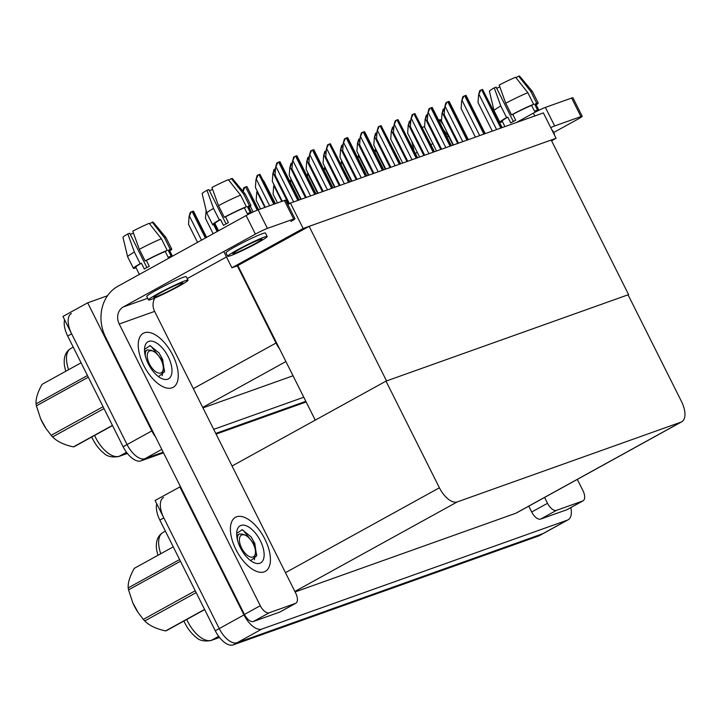 <?xml version="1.0" encoding="UTF-8"?>
<svg xmlns="http://www.w3.org/2000/svg" width="721" height="721" viewBox="0 0 721 721"><rect width="100%" height="100%" fill="white"/><g stroke="black" fill="none" stroke-linecap="round" stroke-linejoin="round"><path stroke-width="1.08" d="M223.78 251.548L231.901 267.77L237.335 265.833L275.999 343.043A19.494 9.625 61.1 0 0 279.523 348.775M237.335 265.833L309.138 226.349L551.205 140.036L628.613 294.619L386.546 380.931L309.138 226.349M155.556 436.944A19.494 9.625 -118.9 0 1 151.816 430.915L87.674 302.82L62.934 316.465L127.076 444.56L71.64 333.85A19.494 9.625 -118.9 0 1 71.388 313.518M87.674 302.82L107.501 295.745M163.514 452.833L140.992 460.863L144.948 458.682A19.494 9.625 -118.9 0 1 127.076 444.56A19.494 9.625 -118.9 0 0 144.948 458.682L163.189 452.184L144.948 458.682L161.792 449.39M305.83 401.318L215.75 433.438L305.83 401.318M303.784 397.226L213.704 429.346M202.962 407.897L293.041 375.776M290.437 203.088L303.153 228.476L556.089 138.288L543.373 112.9L290.437 203.088L287.832 204.53M556.089 138.288L551.574 140.784M303.153 228.476L231.901 267.77M628.108 294.898L628.613 294.619M315.257 420.145L237.885 265.634M570.807 507.593A19.494 9.625 -118.9 0 1 568.13 519.796L543.391 533.441A19.494 9.625 -118.9 0 1 542.679 533.756L237.11 642.717A19.494 9.625 -118.9 0 1 219.238 628.595L155.087 500.491L180.439 486.639M568.13 519.796A19.494 9.625 -118.9 0 1 567.418 520.12L261.84 629.072A19.494 9.625 -118.9 0 1 243.977 614.95L179.826 486.855M385.996 381.13L439.404 487.784A19.494 9.625 61.1 0 0 457.276 501.906L681.021 422.127A19.494 9.625 61.1 0 0 681.724 421.812A19.494 9.625 61.1 0 0 681.471 401.471L628.063 294.817L385.996 381.13L232.063 466.018M295.114 591.932L515.767 513.262A19.494 9.625 61.1 0 0 516.47 512.937L681.724 421.812M94.586 435.439A25.992 12.843 61.1 0 0 95.514 437.404A25.992 12.843 61.1 0 0 119.335 456.231A6.498 5.633 70.4 0 1 118.614 456.555C111.8 457.637 106.753 456.393 103.482 452.833A23.396 11.554 -118.9 0 1 92.775 439.143A23.396 11.554 -118.9 0 1 91.765 436.989M65.854 371.225A23.396 11.554 -118.9 0 1 64.331 364.276C63.628 356.85 65.773 351.587 70.775 348.486A25.992 12.843 61.1 0 0 68.612 369.702M306.164 401.976L216.075 434.096M140.992 460.863A19.494 9.625 -118.9 0 1 123.12 446.741L67.684 336.031A19.494 9.625 -118.9 0 1 64.593 319.782M186.739 619.474A25.992 12.843 61.1 0 0 187.667 621.43A25.992 12.843 61.1 0 0 211.496 640.266A6.498 5.633 70.4 0 1 210.775 640.59C203.953 641.672 198.906 640.428 195.634 636.859A23.396 11.554 -118.9 0 1 184.936 623.178A23.396 11.554 -118.9 0 1 183.927 621.024M156.754 503.817A19.494 9.625 -118.9 0 0 159.837 520.066L215.282 630.776A19.494 9.625 -118.9 0 0 233.144 644.898L538.722 535.946A19.494 9.625 -118.9 0 0 539.434 535.622L543.391 533.441A19.494 9.625 -118.9 0 1 542.679 533.756L237.11 642.717A19.494 9.625 -118.9 0 1 219.238 628.595L163.802 517.885A19.494 9.625 -118.9 0 1 163.541 497.544M158.007 555.26A23.396 11.554 -118.9 0 1 156.484 548.311C155.781 540.885 157.935 535.622 162.937 532.522A25.992 12.843 61.1 0 0 160.774 553.737M374.983 152.356L375.136 150.256L376.047 149.662M375.136 150.256L375.569 148.715M453.437 144.975L441.468 121.074L442.036 113.359L444.65 108.447M442.036 113.359L443.199 109.195L444.199 108.646M492.326 131.105L478.032 102.553L478.591 94.848L480.763 90.125L482.556 89.44L502.14 127.608M478.591 94.848L479.753 90.684L480.763 90.125M475.409 137.134L461.116 108.592L461.683 100.877L463.846 96.163L464.721 95.803L466.054 95.37L485.224 133.637M461.683 100.877L462.846 96.713L463.846 96.163M458.502 143.164L444.199 114.621L444.767 106.915L446.93 102.193L447.804 101.832L449.138 101.4L468.308 139.667M444.767 106.915L445.929 102.742L446.93 102.193M441.585 149.202L427.283 120.65L427.85 112.945L430.013 108.222L430.888 107.862L432.221 107.438L451.391 145.696M427.85 112.945L429.013 108.772L430.013 108.222M424.669 155.231L410.375 126.68L410.934 118.974L413.097 114.251L414.89 113.567L434.484 151.734M410.934 118.974L412.097 114.81L413.097 114.251M358.076 158.395L358.229 156.286L359.13 155.691M358.229 156.286L358.652 154.745M341.159 164.424L341.312 162.315L342.214 161.72M341.312 162.315L341.736 160.774M324.243 170.453L324.396 168.344L325.297 167.759M324.396 168.344L324.829 166.803M436.529 151.004L424.561 127.103L425.12 119.398L427.733 114.477M425.12 119.398L426.282 115.225L427.283 114.675M419.613 157.034L407.644 133.133L408.203 125.427L410.817 120.515M408.203 125.427L409.366 121.254L410.366 120.704M402.697 163.063L390.728 139.162L391.287 131.456L393.909 126.545M391.287 131.456L392.449 127.293L393.45 126.734M264.913 539.164A30.868 15.249 61.1 0 0 235.506 517.299A30.868 15.249 61.1 0 0 235.902 549.501A30.868 15.249 61.1 0 0 265.319 571.365A30.868 15.249 61.1 0 0 264.913 539.164A30.868 15.249 -118.9 0 1 265.319 571.365A30.868 15.249 -118.9 0 1 235.902 549.501A30.868 15.249 -118.9 0 1 235.506 517.299A30.868 15.249 -118.9 0 1 264.913 539.164M172.752 355.129A30.868 15.249 61.1 0 0 143.344 333.273A30.868 15.249 61.1 0 0 143.749 365.466A30.868 15.249 61.1 0 0 173.157 387.33A30.868 15.249 61.1 0 0 172.752 355.129A30.868 15.249 -118.9 0 1 173.157 387.33A30.868 15.249 -118.9 0 1 143.749 365.466A30.868 15.249 -118.9 0 1 143.344 333.273A30.868 15.249 -118.9 0 1 172.752 355.129M295.466 603.414A9.752 4.813 61.1 0 0 295.817 603.252L279.991 611.985A9.752 4.813 -118.9 0 1 279.631 612.138L295.466 603.414L269.212 612.778L253.377 621.502A9.752 4.813 -118.9 0 1 244.446 614.445L105.699 337.383A38.988 33.788 -109.6 0 1 117.974 286.228L246.113 215.561A9.752 0.676 -26.6 0 1 258.118 209.838L267.401 228.386A9.752 0.676 153.4 0 0 255.405 234.109L123.3 306.957L147.688 298.269M279.631 612.138L253.377 621.502M290.824 221.482A9.752 0.676 153.4 0 0 294.961 218.751A9.752 0.676 153.4 0 0 293.663 219.022L284.371 200.474L258.118 209.838L246.915 186.541L258.524 209.694M284.371 200.474A9.752 0.676 -26.6 0 1 285.669 200.204L294.961 218.751M293.663 219.022L267.401 228.386M226.493 256.955L187.253 278.594M154.925 297.962A12.996 11.266 -109.6 0 0 154.627 311.382L119.208 324.008L260.272 605.712A9.752 4.813 61.1 0 0 269.212 612.778M295.817 603.252A9.752 4.813 61.1 0 0 295.691 593.086L154.627 311.382M119.208 324.008A12.996 11.266 70.4 0 1 123.3 306.957M582.721 500.987A9.752 4.813 61.1 0 0 583.073 500.825L567.247 509.558A9.752 4.813 -118.9 0 1 566.895 509.72L582.721 500.987L556.468 510.351L540.633 519.084A9.752 4.813 -118.9 0 1 531.701 512.018L528.763 506.16M566.895 509.72L540.633 519.084M516.263 122.57L533.369 113.134A9.752 0.676 -26.6 0 1 545.373 107.411L554.665 125.959A9.752 0.676 153.4 0 0 550.745 127.617M553.674 132.511L578.08 119.055A9.752 0.676 153.4 0 0 582.217 116.324A9.752 0.676 153.4 0 0 580.919 116.595L571.636 98.047L545.373 107.411M571.636 98.047A9.752 0.676 -26.6 0 1 572.925 97.777L582.217 116.324M580.919 116.595L554.665 125.959M544.598 497.427L547.527 503.285A9.752 4.813 61.1 0 0 556.468 510.351M583.073 500.825A9.752 4.813 61.1 0 0 582.947 490.659L577.305 479.393M180.647 283.227A16.25 1.136 153.4 0 0 164.073 290.933A16.25 1.136 153.4 0 0 153.753 297.322A16.25 1.136 153.4 0 0 155.907 296.863A16.25 1.136 153.4 0 0 172.49 289.157A16.25 1.136 153.4 0 0 182.81 282.767A16.25 1.136 153.4 0 0 180.647 283.227M146.895 267.563L129.708 233.234L127.833 233.901L134.367 252.071L140.171 263.661L141.406 263.219A18.845 1.316 153.4 0 0 135.755 267.185L139.378 274.422M172.409 256.207L169.453 250.304A18.845 1.316 153.4 0 0 168.263 250.403L171.165 256.198A18.845 1.316 153.4 0 0 169.859 256.631A18.845 1.316 153.4 0 0 168.119 257.289L165.217 251.494A18.845 1.316 153.4 0 0 146.354 260.488L145.119 260.93L139.315 249.34L132.781 231.18A16.898 1.181 153.4 0 1 149.193 223.348L161.414 238.795L167.218 250.385L165.217 251.494M188.037 280.154L186.297 276.675A22.099 1.541 153.4 0 0 183.359 277.288A22.099 1.541 153.4 0 0 160.81 287.769A22.099 1.541 153.4 0 0 146.787 296.457L148.526 299.936A22.099 1.541 153.4 0 0 151.455 299.323A22.099 1.541 153.4 0 0 174.004 288.842A22.099 1.541 153.4 0 0 188.037 280.154A22.099 1.541 153.4 0 0 185.099 280.766A22.099 1.541 153.4 0 0 162.549 291.248A22.099 1.541 153.4 0 0 148.526 299.936M135.972 267.617L134.944 268.185A21.441 1.496 153.4 0 1 133.43 268.347A21.441 1.496 153.4 0 1 140.171 263.661M169.777 250.944A21.441 1.496 153.4 0 0 171.778 249.142A21.441 1.496 153.4 0 0 170.273 249.304L164.469 237.705L152.248 222.257L149.517 223.762M168.263 250.403L170.273 249.304M134.367 252.071A21.441 1.496 153.4 0 0 127.617 256.73A21.441 1.496 153.4 0 0 127.626 256.757L133.43 268.347M171.778 249.142L165.974 237.551A21.441 1.496 153.4 0 0 165.965 237.533A21.441 1.496 153.4 0 0 164.469 237.705M127.833 233.901A16.898 1.181 153.4 0 0 122.976 237.308L127.617 256.73M165.965 237.533L153.194 222.185A16.898 1.181 153.4 0 0 152.248 222.257M130.294 234.397A12.996 0.91 153.4 0 0 133.439 233.009M141.406 263.219L144.317 269.014A18.845 1.316 153.4 0 1 149.265 266.283L146.354 260.488M167.218 250.385A21.441 1.496 153.4 0 0 145.119 260.93M161.414 238.795A21.441 1.496 153.4 0 0 139.315 249.34M148.301 363.853A21.188 10.464 -118.9 0 1 144.624 347.901A21.188 10.464 -118.9 0 1 153.97 341.7A21.188 10.464 -118.9 0 1 168.209 356.751A21.188 10.464 -118.9 0 1 171.427 374.893A21.188 10.464 -118.9 0 1 161.468 378.444A21.188 10.464 -118.9 0 1 148.301 363.853M144.524 349.388L150.076 345.683L159.026 352.93L162.631 359.409L164.469 371.829L158.611 376.569M146.796 350.217L144.579 351.415M164.604 371.144L161.919 360.031L151.059 346.26L149.689 345.602M162.784 359.779L158.944 352.821M240.454 547.879A21.188 10.464 -118.9 0 1 236.785 531.936A21.188 10.464 -118.9 0 1 246.131 525.735A21.188 10.464 -118.9 0 1 260.362 540.786A21.188 10.464 -118.9 0 1 263.58 558.928A21.188 10.464 -118.9 0 1 253.621 562.47A21.188 10.464 -118.9 0 1 240.454 547.879M236.677 533.423L242.229 529.719L251.187 536.965L254.783 543.445L256.622 555.864L250.764 560.605M238.948 534.252L236.731 535.451M256.757 555.17L254.08 544.067L243.211 530.295L241.85 529.638M254.937 543.805L251.106 536.857M112.512 425.552L74.533 446.497A35.095 17.331 -118.9 0 1 74.002 446.705A35.095 17.331 -118.9 0 1 73.452 446.885L112.431 425.39M81.094 362.816L42.124 384.311C37.708 392.125 35.69 398.641 36.05 403.868L87.457 375.515M149.752 350.893A12.383 6.11 -118.9 0 1 153.402 351.334A12.383 6.11 -118.9 0 1 163.243 369.179A12.383 6.11 -118.9 0 1 160.81 372.982A12.383 6.11 -118.9 0 1 149.463 364.006A12.383 6.11 -118.9 0 1 149.752 350.893M145.453 356.742C144.894 353.155 145.498 350.884 147.264 349.919L151.131 350.253L153.402 351.334M163.243 369.179L162.207 375.713M88.304 377.209L36.401 405.833L40.655 418.811L45.964 428.445A30.543 15.087 -118.9 0 1 40.7 418.901A30.543 15.087 -118.9 0 1 40.412 418.234M36.401 405.833A35.095 17.331 -118.9 0 1 36.05 403.868M104.013 408.582L52.606 436.926A35.095 17.331 -118.9 0 1 51.173 435.34L103.076 406.716M52.606 436.926C57.13 441.549 64.079 444.866 73.452 446.885M46.108 428.671L51.173 435.34M145.741 351.623L144.66 352.317M204.665 609.587L166.695 630.533A35.095 17.331 -118.9 0 1 166.163 630.74A35.095 17.331 -118.9 0 1 165.614 630.911L204.584 609.425M173.256 546.851L134.277 568.346C129.87 576.16 127.842 582.676 128.203 587.903L179.61 559.55M241.914 534.928A12.383 6.11 -118.9 0 1 245.564 535.37A12.383 6.11 -118.9 0 1 255.405 553.214A12.383 6.11 -118.9 0 1 252.972 557.009A12.383 6.11 -118.9 0 1 241.625 548.041A12.383 6.11 -118.9 0 1 241.914 534.928M237.606 540.777C237.047 537.19 237.66 534.919 239.426 533.955L243.283 534.279L245.564 535.37M255.405 553.214L254.36 559.748M180.457 561.244L128.554 589.868L132.817 602.846L138.117 612.48A30.543 15.087 -118.9 0 1 132.853 602.936A30.543 15.087 -118.9 0 1 132.565 602.269M128.554 589.868A35.095 17.331 -118.9 0 1 128.203 587.903M196.166 592.608L144.759 620.961A35.095 17.331 -118.9 0 1 143.335 619.375L195.238 590.751M144.759 620.961C149.292 625.585 156.241 628.901 165.614 630.911M138.27 612.706L143.335 619.375M237.903 535.658L236.821 536.352M259.812 239.57A16.25 1.136 153.4 0 0 243.229 247.267A16.25 1.136 153.4 0 0 232.919 253.666A16.25 1.136 153.4 0 0 235.073 253.206A16.25 1.136 153.4 0 0 251.656 245.5A16.25 1.136 153.4 0 0 261.966 239.111A16.25 1.136 153.4 0 0 259.812 239.57M226.061 223.907L208.874 189.578L206.99 190.245L213.533 208.414L219.337 220.004L220.572 219.563A18.845 1.316 153.4 0 0 214.921 223.528L218.544 230.765M251.647 212.695L248.619 206.648A18.845 1.316 153.4 0 0 247.429 206.747L250.331 212.542A18.845 1.316 153.4 0 0 249.024 212.974A18.845 1.316 153.4 0 0 247.276 213.632L244.374 207.837A18.845 1.316 153.4 0 0 225.52 216.832L224.285 217.273L218.481 205.683L211.938 187.523A16.898 1.181 153.4 0 1 228.359 179.691L240.58 195.139L246.384 206.729L244.374 207.837M267.203 236.497L265.454 233.018A22.099 1.541 153.4 0 0 262.525 233.631A22.099 1.541 153.4 0 0 239.976 244.113A22.099 1.541 153.4 0 0 225.943 252.801L227.692 256.279A22.099 1.541 153.4 0 0 230.621 255.667A22.099 1.541 153.4 0 0 253.17 245.185A22.099 1.541 153.4 0 0 267.203 236.497A22.099 1.541 153.4 0 0 264.265 237.11A22.099 1.541 153.4 0 0 241.715 247.591A22.099 1.541 153.4 0 0 227.692 256.279M215.137 223.961L214.101 224.528A21.441 1.496 153.4 0 1 212.596 224.691A21.441 1.496 153.4 0 1 219.337 220.004M248.943 207.287A21.441 1.496 153.4 0 0 250.944 205.485A21.441 1.496 153.4 0 0 249.439 205.638L243.635 194.048L231.405 178.601L228.683 180.106M247.429 206.747L249.439 205.638M213.533 208.414A21.441 1.496 153.4 0 0 206.783 213.074A21.441 1.496 153.4 0 0 206.792 213.101L212.596 224.691M250.944 205.485L245.14 193.895A21.441 1.496 153.4 0 0 245.122 193.868A21.441 1.496 153.4 0 0 243.635 194.048M206.99 190.245A16.898 1.181 153.4 0 0 202.141 193.652L206.783 213.074M245.122 193.868L232.351 178.529A16.898 1.181 153.4 0 0 231.405 178.601M209.451 190.741A12.996 0.91 153.4 0 0 212.596 189.353M220.572 219.563L223.474 225.358A18.845 1.316 153.4 0 1 228.422 222.627L225.52 216.832M246.384 206.729A21.441 1.496 153.4 0 0 224.285 217.273M240.58 195.139A21.441 1.496 153.4 0 0 218.481 205.683M417.234 152.293A21.441 1.496 153.4 0 0 415.467 153.573M441.477 120.993L440.45 119.758A16.898 1.181 153.4 0 0 439.504 119.83L438.674 120.29M443.181 124.472L439.504 119.83M443.361 129.654L448.669 136.368L453.049 145.11M448.669 136.368A21.441 1.496 153.4 0 0 447.056 137.026M432.852 143.659A21.441 1.496 153.4 0 0 430.924 144.642M424.606 126.391A16.898 1.181 153.4 0 0 422.362 127.536M513.316 121.479L496.129 87.151L494.245 87.827L500.789 105.987L506.593 117.577L507.827 117.135A18.845 1.316 153.4 0 0 502.177 121.101L504.934 126.608M538.902 110.277L535.874 104.23A18.845 1.316 153.4 0 0 534.685 104.329L537.587 110.124A18.845 1.316 153.4 0 0 536.28 110.547A18.845 1.316 153.4 0 0 534.54 111.205L531.629 105.41A18.845 1.316 153.4 0 0 512.775 114.405L511.54 114.846L505.736 103.256L499.193 85.096A16.898 1.181 153.4 0 1 515.614 77.264L527.835 92.712L533.639 104.311L531.629 105.41M554.206 134.539A22.099 1.541 153.4 0 0 554.458 134.07L552.719 130.591A22.099 1.541 153.4 0 0 552.196 130.519M554.458 134.07A22.099 1.541 153.4 0 0 553.935 133.989M502.393 121.534L501.365 122.11A21.441 1.496 153.4 0 1 499.851 122.264A21.441 1.496 153.4 0 1 506.593 117.577M536.199 104.86A21.441 1.496 153.4 0 0 538.199 103.058A21.441 1.496 153.4 0 0 536.694 103.22L530.89 91.63L518.66 76.174L515.939 77.679M534.685 104.329L536.694 103.22M500.789 105.987A21.441 1.496 153.4 0 0 494.038 110.646A21.441 1.496 153.4 0 0 494.047 110.673L499.851 122.264M538.199 103.058L532.395 91.468A21.441 1.496 153.4 0 0 532.386 91.45A21.441 1.496 153.4 0 0 530.89 91.63M494.245 87.827A16.898 1.181 153.4 0 0 489.397 91.225L494.038 110.646M532.386 91.45L519.607 76.102A16.898 1.181 153.4 0 0 518.66 76.174M496.706 88.313A12.996 0.91 153.4 0 0 499.86 86.926M507.827 117.135L510.729 122.931A18.845 1.316 153.4 0 1 515.677 120.209L512.775 114.405M533.639 104.311A21.441 1.496 153.4 0 0 511.54 114.846M527.835 92.712A21.441 1.496 153.4 0 0 505.736 103.256M407.753 161.261L393.459 132.709L394.017 125.003L396.18 120.281L397.974 119.596L417.567 157.764M394.017 125.003L395.18 120.84L396.18 120.281M390.836 167.29L376.542 138.747L377.101 131.042L379.264 126.319L381.058 125.634L400.651 163.793M377.101 131.042L378.264 126.869L379.264 126.319M373.92 173.328L359.626 144.777L360.185 137.071L362.357 132.349L363.231 131.988L364.763 131.934L383.734 169.823M360.185 137.071L361.347 132.898L362.357 132.349M385.78 169.093L373.811 145.191L374.37 137.486L376.993 132.574M374.37 137.486L375.533 133.322L376.542 132.763M368.864 175.131L356.895 151.23L357.454 143.524L360.076 138.603M357.454 143.524L358.616 139.351L359.626 138.802M351.947 181.16L339.979 157.259L340.537 149.553L343.16 144.642M340.537 149.553L341.7 145.381L342.709 144.831M307.326 176.483L307.479 174.383L308.39 173.788M307.479 174.383L307.912 172.833M290.41 182.521L290.563 180.412L291.473 179.817M290.563 180.412L290.996 178.871M277.486 202.925L273.088 194.147L273.647 186.442L274.557 185.847M273.647 186.442L274.079 184.9M263.544 180.574L275.44 203.655M243.04 191.777L244.716 187.334L246.51 186.649M242.815 191.092L243.707 187.884L244.716 187.334M217.832 231.153L214.425 224.357M357.003 179.358L342.709 150.806L343.268 143.1L345.44 138.378L346.314 138.017L347.648 137.594L366.818 175.861M343.268 143.1L344.431 138.937L345.44 138.378M340.087 185.387L325.793 156.836L326.352 149.13L328.524 144.407L330.317 143.722L349.901 181.89M326.352 149.13L327.514 144.966L328.524 144.407M323.179 191.416L308.876 162.874L309.444 155.159L311.607 150.446L312.481 150.085L313.815 149.653L332.985 187.92M309.444 155.159L310.607 150.995L311.607 150.446M306.263 197.446L291.96 168.903L292.528 161.198L294.691 156.475L295.565 156.115L296.899 155.682L316.068 193.949M292.528 161.198L293.69 157.025L294.691 156.475M289.427 203.646L275.043 174.933L275.611 167.227L277.774 162.504L278.648 162.144L279.982 161.72L299.152 199.978M275.611 167.227L276.774 163.054L277.774 162.504M335.031 187.19L323.062 163.288L323.63 155.583L326.243 150.671M323.63 155.583L324.792 151.419L325.793 150.86M318.114 193.219L306.146 169.318L306.713 161.612L309.327 156.7M306.713 161.612L307.876 157.448L308.876 156.89M301.198 199.257L289.229 175.356L289.797 167.642L292.411 162.73M289.797 167.642L290.96 163.478L291.96 162.928M282.253 201.231L272.322 181.386L272.88 173.68L275.494 168.759M272.88 173.68L274.043 169.507L275.043 168.957M265.337 207.26L255.405 187.415L255.964 179.709L258.127 174.987L259.921 174.302L275.152 203.764M255.964 179.709L257.127 175.536L258.127 174.987M260.569 208.964L256.171 200.177L256.73 192.471L257.64 191.885M256.73 192.471L257.163 190.93M213.164 233.73L205.422 218.274L206.161 210.469M197.545 242.346L188.505 224.303L189.073 216.597L191.236 211.875L193.444 211.091L206.603 237.353M189.073 216.597L190.236 212.434L191.236 211.875M275.999 343.043L193.318 388.637M151.816 430.915L123.12 446.741M285.922 361.545L202.727 407.428M567.418 520.12L538.722 535.946M243.977 614.95L215.282 630.776M261.84 629.072L233.144 644.898M457.276 501.906L294.88 591.463M439.404 487.784L285.471 572.672M681.021 422.127L515.767 513.262M126.499 452.283L119.335 456.231L127.329 453.383M67.684 336.031L71.64 333.85M218.652 636.319L211.496 640.266L219.49 637.409M159.837 520.066L163.802 517.885M385.293 169.273L375.632 149.977M457.727 143.443L442.532 113.089M501.735 127.752L482.556 89.44M500.825 128.077L481.637 89.774M496.616 129.573L479.086 94.577M484.818 133.782L465.64 95.478M483.908 134.106L464.721 95.803M479.699 135.611L462.17 100.607M467.902 139.811L448.723 101.508M466.992 140.144L447.804 101.832M462.783 141.64L445.254 106.636M450.995 145.84L431.807 107.537M450.075 146.174L430.888 107.862M445.866 147.67L428.346 112.674M434.078 151.879L414.89 113.567M433.159 152.203L413.98 113.9M428.95 153.699L411.43 118.704M368.377 175.302L358.716 156.015M351.46 181.331L341.799 162.045M334.544 187.361L324.892 168.074M440.81 149.472L425.615 119.118M423.894 155.502L408.699 125.157M406.977 161.54L391.782 131.186M255.405 234.109L246.113 215.561M244.446 614.445L260.272 605.712M534.793 115.964L533.369 113.134M531.701 512.018L547.527 503.285M417.162 157.908L397.974 119.596M416.242 158.232L397.064 119.929M412.033 159.738L394.513 124.733M400.245 163.937L381.058 125.634M399.326 164.262L380.147 125.959M395.126 165.767L377.597 130.762M383.329 169.967L364.15 131.664M382.409 170.3L363.231 131.988M378.21 171.796L360.68 136.801M390.061 167.569L374.866 137.215M373.154 173.599L357.949 143.245M356.237 179.628L341.033 149.283M317.628 193.399L307.975 174.103M300.72 199.429L291.059 180.142M281.767 201.402L274.142 186.171M257.208 210.181L245.591 186.973M253.152 211.974L250.304 206.296M366.412 176.005L347.234 137.693M365.493 176.33L346.314 138.017M361.293 177.826L343.764 142.83M349.496 182.034L330.317 143.722M348.585 182.359L329.398 144.056M344.377 183.855L326.847 148.859M332.579 188.064L313.401 149.761M331.669 188.388L312.481 150.085M327.46 189.893L309.931 154.889M315.663 194.093L296.484 155.79M314.753 194.427L295.565 156.115M310.544 195.923L293.023 160.918M298.755 200.123L279.568 161.819M297.836 200.456L278.648 162.144M293.627 201.952L276.107 166.957M339.321 185.667L324.117 155.312M322.404 191.696L307.2 161.342M305.488 197.725L290.293 167.371M288.715 204.043L273.376 173.4M274.746 203.908L259.921 174.302M273.827 204.232L259.01 174.626M269.627 205.728L256.46 179.439M264.85 207.432L257.226 192.201M217.12 231.549L213.668 224.655M206.233 237.551L193.03 211.19M205.386 238.02L192.11 211.523M201.501 240.165L189.569 216.327M127.374 453.428L118.614 456.555M70.775 348.486L73.236 347.125M219.535 637.463L210.775 640.59M162.937 532.522L165.397 531.161M145.777 351.542L145.291 351.812M237.939 535.577L237.443 535.847M411.799 141.442L413.998 150.653"/></g></svg>

